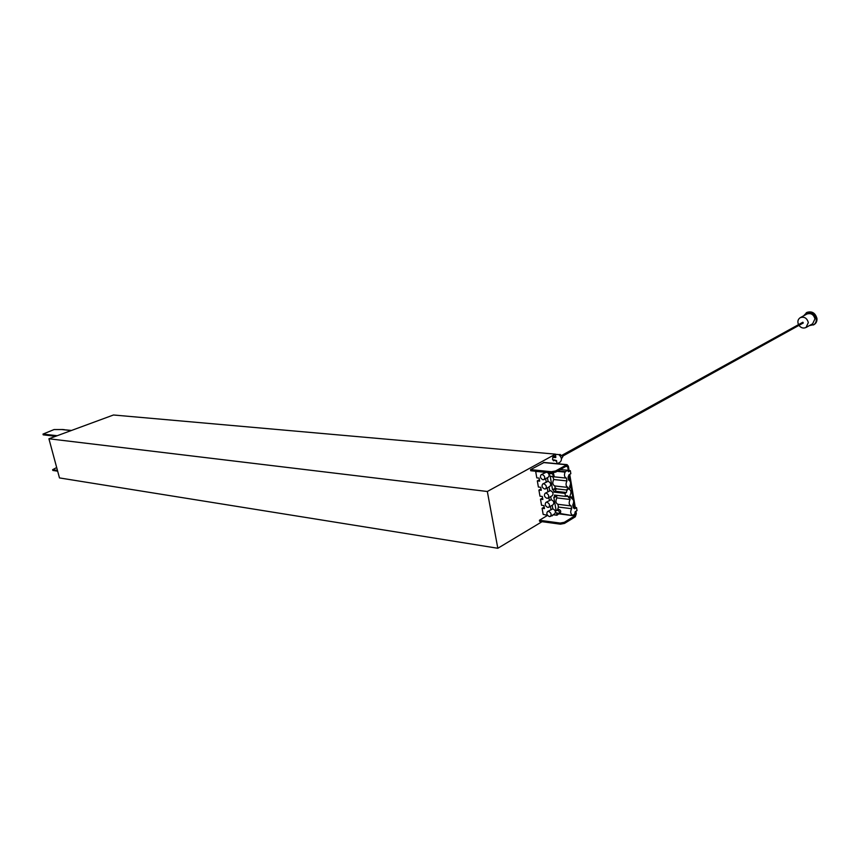 <?xml version="1.0" encoding="UTF-8"?>
<svg xmlns="http://www.w3.org/2000/svg" width="860" height="860" viewBox="0 0 860 860"><rect width="100%" height="100%" fill="white"/><g stroke="black" fill="none" stroke-linecap="round" stroke-linejoin="round"><path stroke-width="1.29" d="M551.604 472.86L555.775 472.075L555.592 470.947L551.411 471.731L551.604 472.86L530.749 470.742L530.556 469.625L544.122 462.454M539.435 520.257L539.629 521.343L560.397 524.181L560.204 523.073L539.435 520.257L547.551 515.398M536.404 471.312L535.715 471.699L536.79 477.87L539.145 478.117L539.671 481.148L537.317 480.901L538.392 487.039L540.746 487.308L541.273 490.329L538.919 490.06L539.983 496.188L542.337 496.467L542.864 499.477L540.51 499.198L541.574 505.293L543.928 505.594L544.455 508.593L542.101 508.292L543.154 514.377L547.476 515.301M537.317 480.901L539.424 479.708M541.015 488.867L538.919 490.06M542.606 497.983L540.51 499.198M542.101 508.292L544.187 507.067M557.054 463.68L556.517 460.519L555.678 460.981L555.033 460.046L553.593 460.831L552.539 459.39L552.969 456.81L554.313 456.09L555.829 457.423L555.463 454.144L487.33 491.49L497.822 548.271L542.069 521.676M555.463 454.144L113.466 414.993L48.923 438.772L59.48 477.923L497.822 548.271M487.33 491.49L48.923 438.772M556.517 460.519L555.28 460.401M555.033 460.046L552.851 459.842M802.713 322.597L803.315 322.962L562.752 456.101M798.51 324.639C797.284 321.608 797.876 319.286 800.273 317.652C804.326 316.437 807.013 318.082 808.336 322.575L806.003 327.499C803.337 328.638 800.982 327.94 798.951 325.381M800.273 317.652L806.927 314.018C810.969 312.803 813.646 314.427 814.957 318.899L812.625 323.79L806.003 327.499M803.627 315.824L806.938 312.406C811.98 310.901 815.323 312.933 816.957 318.512C817.161 321.253 816.194 323.285 814.044 324.618L809.367 325.617M806.239 312.793C811.292 311.277 814.635 313.309 816.269 318.888C816.473 321.64 815.506 323.672 813.356 325.005M555.485 454.295L558.882 454.617C561.806 457.434 562.193 459.96 560.043 462.185L557.312 463.712M559.204 454.843L559.989 454.413L562.87 456.563L561.429 458.81M575.222 511.711L575.63 514.162L576.329 513.732L575.92 511.281M575.286 507.475L569.728 474.354M569.094 470.56L568.363 466.206L567.03 464.626L543.875 462.433M573.136 507.206L574.491 507.378L573.674 502.466M573.19 499.585L570.567 483.987M570.083 481.084L569.019 474.763L570.846 473.709L570.341 470.689L568.492 471.742L567.342 470.226L565.041 472.118C563.966 475.29 564.439 477.289 566.482 478.128L566.955 480.923C565.461 484.18 565.826 486.341 568.051 487.426L568.331 489.082L567.149 488.942L566.428 492.522L555.377 491.264L553.937 492.103L553.561 489.91L552.55 489.802L550.174 475.935L552.625 476.913C553.561 474.87 552.905 473.72 550.658 473.452L549.852 474.086L549.615 472.656M567.363 470.388L568.299 470.485L567.643 466.604L565.794 466.421M551.411 471.731L530.556 469.625M555.592 470.947L567.03 464.626M555.775 472.075L566.751 465.883L568.363 466.206M576.329 513.732L575.297 516.785L575.114 515.688L572.728 515.376M574.706 514.043L575.63 514.162L575.114 515.688L564.343 522.299L560.204 523.073M575.297 516.785L564.525 523.407L564.343 522.299M564.525 523.407L560.397 524.181M538.145 471.495L535.715 471.699M548.519 511.377L547.53 511.56C546.197 513.592 546.831 515.269 549.422 516.581L550.421 516.398C551.744 514.366 551.109 512.689 548.519 511.377M550.421 516.398L554.711 513.828C556.033 511.786 555.399 510.12 552.808 508.819L547.53 511.56M547.831 507.432L548.82 507.25C550.163 505.196 549.54 503.519 546.928 502.208L545.949 502.38C544.606 504.433 545.229 506.11 547.831 507.432M548.82 507.25L553.12 504.712C554.463 502.659 553.84 500.982 551.238 499.681L545.949 502.38M547.014 498.338L547.992 498.166C549.357 496.091 548.723 494.403 546.1 493.092L545.143 493.264C543.767 495.328 544.391 497.015 547.014 498.338M543.735 483.761L542.789 483.933C541.391 486.007 542.015 487.706 544.649 489.028L545.606 488.856C546.992 486.771 546.369 485.083 543.735 483.761M545.606 488.856L549.927 486.373C551.314 484.298 550.701 482.611 548.067 481.299L542.789 483.933M543.047 479.783L543.982 479.6C545.39 477.515 544.778 475.806 542.133 474.483L541.198 474.666C539.79 476.741 540.402 478.45 543.047 479.783M546.046 472.301L541.198 474.666M551.4 515.817L551.991 515.462M551.024 509.883L550.411 506.314M549.443 500.724L548.906 497.628M547.992 498.166L552.292 495.65C553.668 493.586 553.044 491.898 550.421 490.598L545.143 493.264M547.885 491.705L547.229 487.921M546.261 482.32L545.638 478.665M544.67 473.065L544.52 472.237L538.005 471.57M559.118 513.624L556.914 515.237L556.484 512.721L558.978 513.721C559.838 511.678 559.15 510.539 556.936 510.324L556.603 510.646M553.765 514.387L552.066 515.903M552.808 508.819L552.195 505.261M551.238 499.681L550.701 496.575M549.68 490.673L549.035 486.889M548.067 481.299L547.444 477.644M543.982 479.6L548.325 477.149C549.626 475.752 549.368 474.183 547.53 472.452M552.625 476.913L554.12 476.064L553.27 472.548M558.978 513.721L560.441 512.829C561.118 510.915 560.441 509.786 558.409 509.442L558.376 509.464M555.377 491.264L556.205 488.373L553.561 489.91M552.969 476.709L553.711 479.514C552.206 482.739 552.582 484.889 554.808 485.964L555.205 488.265L552.55 489.802M555.205 488.265L556.205 488.373M553.711 479.514L566.955 480.923M554.808 485.964L567.793 487.405M553.238 476.741L566.267 478.106M557.108 471.323L565.041 472.118M557.904 470.882L564.955 471.581M560.29 469.528L567.342 470.226M568.299 470.485L570.341 470.689M568.331 489.082L569.933 488.136L569.653 486.491C571.137 483.255 570.771 481.084 568.557 479.998L568.084 477.203L568.997 474.763M574.491 507.378L576.522 507.626L574.706 508.733L573.222 507.733L572.76 504.971C574.233 501.724 573.878 499.574 571.674 498.52L571.395 496.887L570.223 496.747L570.029 495.618C571.513 492.371 571.147 490.211 568.944 489.146L568.879 488.76M559.161 513.882L572.373 515.591L574.727 514.162L575.2 511.721L577.028 510.603L576.522 507.626M553.84 514.828L556.914 515.237M559.484 513.409L572.373 515.591M556.571 496.252L556.85 497.897C555.366 501.133 555.732 503.261 557.946 504.304L558.419 507.045L571.631 508.701C570.223 511.549 570.438 513.667 572.287 515.065M558.419 507.045L557.474 510.002M557.946 504.304L570.836 505.884M556.85 497.897L570.083 499.477C568.589 502.735 568.954 504.885 571.169 505.927L571.631 508.701M556.173 510.904L553.818 497.155L554.818 497.273L554.442 495.091L565.504 496.392L566.944 495.543L568.438 496.564L568.621 497.693L568.804 496.844L570.223 496.747M557.42 495.435L554.818 497.273M565.74 496.241L568.137 496.521M553.937 492.103L564.988 493.371L565.504 496.392M564.988 493.371L566.428 492.522M556.291 488.835L567.342 490.082M570.083 499.477L569.804 497.832L571.395 496.887M569.804 497.832L568.621 497.693M567.482 488.985L568.213 489.06M568.89 496.8L569.922 496.919M65.263 429.86L69.198 430.215M57.201 435.719L43 434.074L43.204 434.848L55.642 436.3M43 434.074L54.083 429.548L62.855 429.527M57.663 471.183L52.836 470.441L52.632 469.689L57.459 470.42M56.685 467.55L52.632 469.689M555.313 457.456L552.808 457.23M555.377 457.52L552.797 457.294M566.751 465.883L566.557 464.765L543.402 462.562M71.186 430.57L62.114 429.581M555.463 457.574L552.787 457.327M562.225 455.144L802.885 322.221M551.755 472.839L550.658 473.452M558.409 509.442L556.936 510.324M71.477 430.462L68.929 430.183M64.694 429.721L62.597 429.495"/></g></svg>
